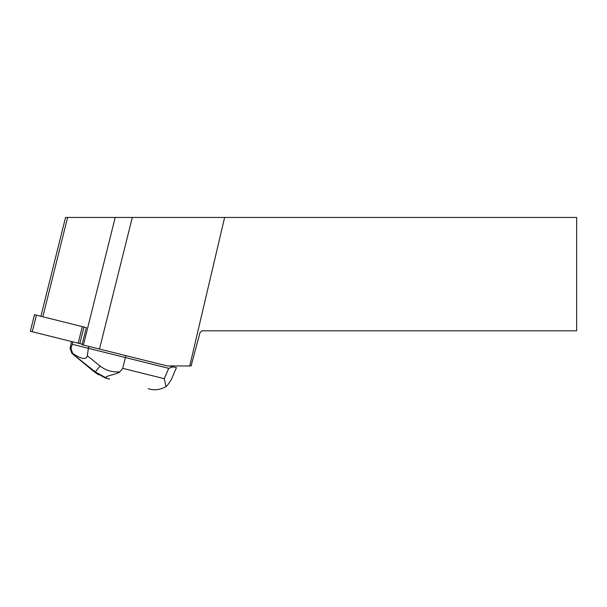 <?xml version="1.0" encoding="UTF-8"?>
<svg xmlns="http://www.w3.org/2000/svg" width="607" height="607" viewBox="0 0 607 607"><rect width="100%" height="100%" fill="white"/><g stroke="black" fill="none" stroke-linecap="round" stroke-linejoin="round"><path stroke-width="0.91" d="M30.35 331.263L82.195 344.184L30.35 331.263L34.478 314.692L86.331 327.621L82.066 344.708L99.487 349.048L132.296 217.45L224.628 217.45L189.718 365.968L167.327 365.968L99.487 349.048M224.628 217.45L576.65 217.45L576.65 330.807L201.82 330.807L200.029 332.598L191.084 365.968L189.718 365.968M132.296 217.45L67.605 217.45L42.839 316.778M40.889 316.293L65.541 217.45L67.605 217.45M88.85 346.4L88.372 348.312L125.383 357.538L125.861 355.626M164.262 378.685L168.716 368.343L125.383 357.538L122.728 368.328L164.262 378.685L166.007 386.568C160.529 389.732 154.997 390.551 149.413 389.026L148.267 388.738M168.716 368.343L172.972 366.818L169.55 365.968M109.639 379.102L106.559 378.161L95.307 371.894L71.876 353.357L70.093 348.213L71.527 341.529M72.218 344.283L70.951 348.426L72.62 353.388C81.437 359.238 86.338 360.034 87.317 355.77L88.372 348.312L72.218 344.283L72.825 341.847M172.972 366.818L176.356 367.66M70.093 348.213L70.951 348.426M98.539 374.792L93.797 371.469A11.472 2.671 -50.4 0 0 93.926 371.552L95.307 371.894L100.064 366.021C105.8 370.482 112.401 372.417 119.875 371.833L122.728 368.328M171.182 379.853L167.517 385.255L166.007 386.568M71.967 353.411L93.926 371.552L104.761 377.713L108.494 378.821M119.875 371.833C114.966 375.232 102.993 375.976 106.559 378.161M83.978 327.036L79.843 343.6M36.412 315.177L32.277 331.741M78.189 343.183L82.317 326.619M115.209 217.45L83.394 345.042M87.317 355.77L100.064 366.021M176.432 367.683L171.197 379.83M93.797 371.469L71.846 353.327"/></g></svg>
